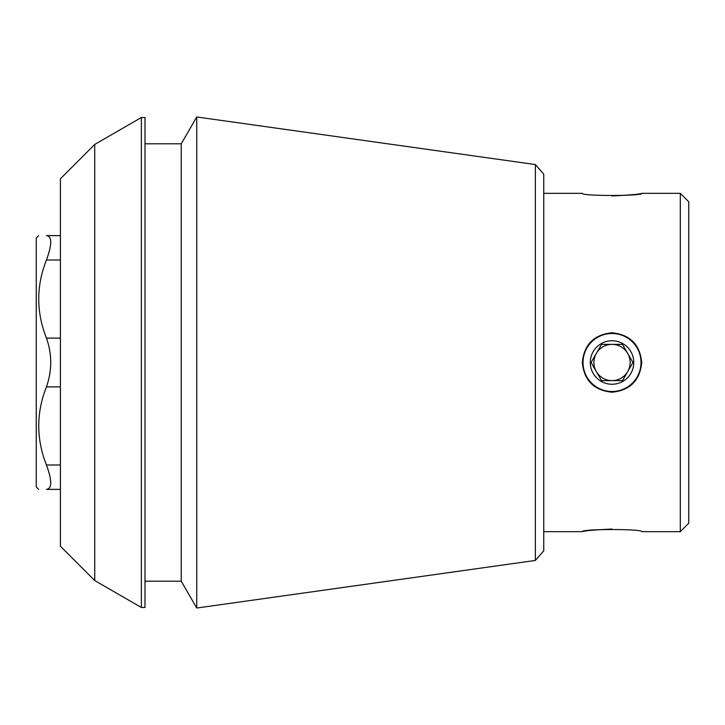 <?xml version="1.0" encoding="UTF-8"?>
<svg xmlns="http://www.w3.org/2000/svg" width="725" height="725" viewBox="0 0 725 725"><rect width="100%" height="100%" fill="white"/><g stroke="black" fill="none" stroke-linecap="round" stroke-linejoin="round"><path stroke-width="1.09" d="M582.311 362.5C584.105 344.475 594.002 334.569 612 332.793C630.043 334.569 639.948 344.475 641.725 362.5C639.957 380.507 630.061 390.403 612.045 392.207C594.02 390.449 584.105 380.543 582.311 362.5M611.456 332.802A29.707 29.707 0 0 1 612 332.793M612.018 529.042C593.983 529.921 584.087 530.8 582.311 531.67C580.562 528.824 643.492 528.824 641.725 531.67L680.295 531.67L680.295 193.33L641.725 193.33C643.483 196.176 580.553 196.176 582.311 193.33L543.75 193.33M612.018 195.958C630.052 195.079 639.957 194.2 641.725 193.33M60.42 489.375L46.445 489.375C36.196 489.375 36.196 489.375 46.445 489.375C52.146 488.75 52.146 480.621 46.445 464.988C52.146 480.566 52.146 488.695 46.445 489.375M60.42 235.625L46.445 235.625C52.146 236.25 52.146 244.379 46.445 260.012C36.178 285.985 36.178 312.022 46.445 338.113C52.146 354.326 52.146 370.575 46.445 386.887C36.178 412.86 36.178 438.897 46.445 464.988L60.42 464.988M46.445 235.625C36.196 235.625 36.196 235.625 46.445 235.625M94.721 144.447L60.42 178.749L60.42 546.251L94.721 580.553L94.721 144.447L141.375 117.513L141.375 607.487L145 607.487L145 117.513L141.375 117.513M535.376 560.443L543.75 550.801L543.75 174.199L535.376 164.557L535.376 560.443L196.738 608.03L196.738 116.97L181.25 143.795L181.25 581.205L196.738 608.03M680.295 531.67L688.75 523.205L688.75 201.795L680.295 193.33M38.67 489.375L36.25 486.955L36.25 238.045L38.67 235.625M612.018 391.5A29 29 0 0 0 641.018 362.5A29 29 0 0 0 612.018 333.5A29 29 0 0 0 583.018 362.5A29 29 0 0 0 612.018 391.5M612.018 384.25A21.75 21.75 0 0 1 601.143 343.668A21.75 21.75 0 0 1 633.034 356.872A21.75 21.75 0 0 1 612.018 384.25M601.56 344.375L591.092 362.5L601.56 380.625L612.018 380.625A18.125 18.125 0 0 1 596.322 353.438A18.125 18.125 0 0 1 627.714 353.438A18.125 18.125 0 0 1 612.018 380.625L622.485 380.625L601.56 380.625L591.092 362.5L601.56 344.375L622.485 344.375L601.56 344.375M622.485 380.625L632.952 362.5L622.485 344.375L632.952 362.5L622.485 380.625M60.42 386.887L46.445 386.887M60.42 338.113L46.445 338.113M60.42 260.012L46.445 260.012M543.75 531.67L582.311 531.67M94.721 580.553L141.375 607.487M145 581.205L181.25 581.205M145 143.795L181.25 143.795M535.376 164.557L196.738 116.97"/></g></svg>
